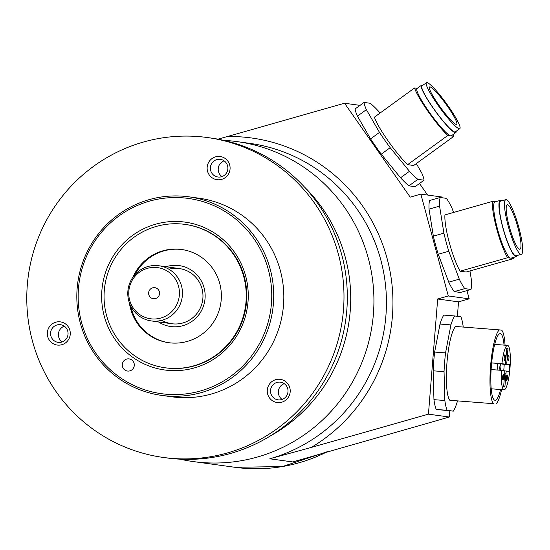 <?xml version="1.0" encoding="UTF-8"?>
<svg xmlns="http://www.w3.org/2000/svg" width="550" height="550" viewBox="0 0 550 550"><rect width="100%" height="100%" fill="white"/><g stroke="black" fill="none" stroke-linecap="round" stroke-linejoin="round"><path stroke-width="0.82" d="M223.919 140.394A161.466 158.551 97.8 0 1 237.298 141.646A161.466 158.551 97.8 0 1 373.601 290.448A161.466 158.551 97.8 0 1 257.262 457.071A161.466 158.551 97.8 0 1 193.339 461.581A161.466 158.551 97.8 0 1 180.118 459.174M237.298 141.646L249.81 143.371A161.466 158.551 97.8 0 1 386.114 292.167A161.466 158.551 97.8 0 1 269.782 458.789L311.341 447.418A167.035 164.024 -82.2 0 0 387.111 258.528A167.035 164.024 -82.2 0 0 227.446 136.51L217.965 139.171M227.446 136.51L344.554 103.242L360.037 105.373M344.554 103.242L410.197 197.141L420.846 194.116L448.326 295.969L437.676 298.994L428.443 414.157L449.309 417.024L292.724 461.938A161.466 158.551 -82.2 0 0 297.165 460.611M449.309 417.024L449.797 410.871M457.38 316.319L458.535 301.861L469.184 298.836L466.964 290.599M420.846 194.116L441.705 196.982L441.904 197.725M427.584 195.044L419.506 183.487M428.443 414.157L311.341 447.425M416.316 163.584L421.733 172.982A50.112 6.896 -126 0 1 424.029 180.201L415.106 186.684L408.932 185.838A50.112 6.896 -126 0 1 400.544 177.781L381.253 154.172A50.112 6.896 -126 0 1 370.569 138.896L357.452 116.139A50.112 6.896 -126 0 1 355.156 108.914L364.079 102.431L370.253 103.283A50.112 6.896 -126 0 1 378.641 111.341L380.05 113.059M448.326 295.969L469.184 298.836M469.975 270.964L471.549 280.837A50.112 8.704 -105.9 0 1 470.944 289.465L460.391 292.462L454.224 291.617A50.112 8.704 -105.9 0 1 448.731 282.15L438.233 254.258A50.112 8.704 -105.9 0 1 433.352 236.156L429.027 209.117A50.112 8.704 -105.9 0 1 429.632 200.489L440.186 197.491L446.353 198.337A50.112 8.704 -105.9 0 1 451.846 207.804L453.599 212.458M437.676 298.994L458.535 301.861M457.346 401.019L457.126 402.194A50.112 9.46 -85.5 0 1 453.324 411.146L436.246 409.447A50.112 9.46 -85.5 0 1 433.95 399.658L433.146 370.803A50.112 9.46 -85.5 0 1 434.644 352.062L440.007 324.053A50.112 9.46 -85.5 0 1 443.809 315.102L454.712 315.954A50.112 9.46 -85.5 0 0 450.911 324.906L440.007 324.053M433.95 399.658L444.854 400.51L444.043 371.656L433.146 370.803M434.644 352.062L445.548 352.914A50.112 9.46 94.5 0 0 444.043 371.656M445.548 352.914L450.911 324.906M463.196 327.058L463.183 326.59A50.112 9.46 -85.5 0 0 460.886 316.8L454.712 315.954M444.854 400.51A50.112 9.46 -85.5 0 0 447.15 410.3L453.324 411.146M449.852 400.29A37.586 7.095 -85.5 0 1 446.978 362.581A37.586 7.095 -85.5 0 1 455.771 326.48L499.379 329.883A37.586 7.095 94.5 0 0 490.586 365.984A37.586 7.095 94.5 0 0 493.46 403.693L449.852 400.29L493.46 403.693M447.15 410.3L436.246 409.447M499.379 329.883L501.793 330.213A37.586 7.095 94.5 0 1 505.058 345.194M495.873 404.023A37.586 7.095 94.5 0 0 501.593 389.606M504.047 345.118A33.406 6.304 94.5 0 0 500.225 333.651A33.406 6.304 94.5 0 0 491.37 366.094A33.406 6.304 94.5 0 0 495.027 400.263A33.406 6.304 94.5 0 0 500.582 389.524M491.123 369.552L501.414 370.356A22.268 4.208 94.5 0 0 504.068 389.799A22.268 4.208 94.5 0 0 509.994 367.922A22.268 4.208 94.5 0 0 507.533 345.386A22.268 4.208 94.5 0 0 501.944 363.694L491.652 362.89M501.944 363.694L505.024 364.121A2.228 0.419 -85.5 0 1 505.024 364.121L497.283 363.378A3.341 0.633 94.5 0 1 497.661 366.499A3.341 0.633 94.5 0 1 496.863 369.999M501.414 370.356L504.494 370.783A2.228 0.419 -85.5 0 1 504.735 373.058L503.642 386.643A19.491 3.678 94.5 0 0 504.288 387.021A19.491 3.678 94.5 0 0 504.893 386.815L505.986 373.23A2.228 0.419 -85.5 0 1 506.578 371.064L509.135 371.415A19.491 3.678 94.5 0 0 509.664 364.76L507.114 364.409A2.228 0.419 -85.5 0 1 506.873 362.127L507.966 348.542A19.491 3.678 94.5 0 0 507.32 348.164A19.491 3.678 94.5 0 0 506.708 348.37L505.622 361.955A2.228 0.419 -85.5 0 1 505.031 364.121L499.579 363.694A2.228 0.419 94.5 0 0 499.586 363.694M507.086 374.88A2.784 0.522 94.5 0 0 507.079 374.88A2.784 0.522 94.5 0 0 506.337 377.603A2.784 0.522 94.5 0 0 506.639 380.428A2.784 0.522 94.5 0 0 506.646 380.435A2.784 0.522 94.5 0 0 507.382 377.712A2.784 0.522 94.5 0 0 507.086 374.88M503.394 374.378A2.784 0.522 94.5 0 0 503.388 374.371A2.784 0.522 94.5 0 0 502.652 377.094A2.784 0.522 94.5 0 0 502.947 379.926A2.784 0.522 94.5 0 0 502.954 379.926A2.784 0.522 94.5 0 0 503.697 377.204A2.784 0.522 94.5 0 0 503.394 374.378M504.969 354.757A2.784 0.522 94.5 0 0 504.962 354.75A2.784 0.522 94.5 0 0 504.226 357.473A2.784 0.522 94.5 0 0 504.522 360.305A2.784 0.522 94.5 0 0 504.529 360.305A2.784 0.522 94.5 0 0 505.271 357.582A2.784 0.522 94.5 0 0 504.969 354.757M508.654 355.259A2.784 0.522 94.5 0 0 508.647 355.259A2.784 0.522 94.5 0 0 507.911 357.981A2.784 0.522 94.5 0 0 508.214 360.807A2.784 0.522 94.5 0 0 508.214 360.814A2.784 0.522 94.5 0 0 508.956 358.091A2.784 0.522 94.5 0 0 508.654 355.259M501.538 363.846A2.228 0.419 94.5 0 0 501.662 363.983L504.212 364.334A19.491 3.678 -85.5 0 1 503.717 370.672M500.576 364.396A2.784 0.522 94.5 0 0 500.569 364.389A2.784 0.522 94.5 0 0 499.826 367.111A2.784 0.522 94.5 0 0 500.129 369.944A2.784 0.522 94.5 0 0 500.136 369.944A2.784 0.522 94.5 0 0 500.878 367.221A2.784 0.522 94.5 0 0 500.576 364.396M503.717 386.726L504.893 386.815M504.212 364.334L509.664 364.76M507.966 348.542L506.708 348.446M448.731 282.15L459.284 279.153L448.786 251.261L438.233 254.258M433.352 236.156L443.898 233.159A50.112 8.704 74.1 0 0 448.786 251.261M443.898 233.159L439.574 206.119L429.027 209.117M439.574 206.119A50.112 8.704 -105.9 0 1 440.186 197.491M470.944 289.465L464.771 288.619L454.224 291.617M464.771 288.619A50.112 8.704 -105.9 0 1 459.284 279.153M460.13 271.205A33.406 5.802 -105.9 0 1 449.309 242.619A33.406 5.802 -105.9 0 1 444.943 214.919L492.415 201.438A33.406 5.802 74.1 0 0 496.774 229.137A33.406 5.802 74.1 0 0 507.602 257.723L460.13 271.205L466.187 272.037L513.659 258.555A33.406 5.802 74.1 0 0 513.727 257.345M492.415 201.438L495.234 201.822M513.659 258.555L507.602 257.723M500.321 200.379L495.048 201.877A29.233 5.074 74.1 0 0 497.558 229.24A29.233 5.074 74.1 0 0 510.627 258.136A29.233 5.074 74.1 0 0 511.026 258.115L516.299 256.616A29.233 5.074 -105.9 0 1 502.831 227.741A29.233 5.074 -105.9 0 1 500.321 200.379A29.233 5.074 -105.9 0 1 501.71 200.853M517.227 255.482A29.233 5.074 -105.9 0 1 516.299 256.616M505.828 199.684L500.548 201.183A28.394 4.929 74.1 0 0 502.989 227.762A28.394 4.929 74.1 0 0 516.072 255.812L521.345 254.313A28.394 4.929 -105.9 0 1 508.262 226.263A28.394 4.929 -105.9 0 1 505.828 199.684A28.394 4.929 -105.9 0 1 518.904 227.728A28.394 4.929 -105.9 0 1 521.345 254.313M517.914 227.59A23.107 4.015 74.1 0 0 507.272 204.772A23.107 4.015 74.1 0 0 509.259 226.401A23.107 4.015 74.1 0 0 519.901 249.226A23.107 4.015 74.1 0 0 517.914 227.59M400.544 177.781L409.468 171.297L390.177 147.689L381.253 154.172M370.569 138.896L379.493 132.412A50.112 6.896 54 0 0 390.177 147.689M379.493 132.412L366.376 109.656L357.452 116.139M366.376 109.656A50.112 6.896 -126 0 1 364.079 102.431M424.029 180.201L417.856 179.355L408.932 185.838M417.856 179.355A50.112 6.896 -126 0 1 409.468 171.297M407.632 164.656A33.406 4.599 -126 0 1 387.798 140.456A33.406 4.599 -126 0 1 374.419 117.15L414.576 87.972A33.406 4.599 54 0 0 427.955 111.286A33.406 4.599 54 0 0 447.789 135.486L407.632 164.656L413.689 165.488L453.846 136.317A33.406 4.599 54 0 0 453.193 134.489M414.576 87.972L417.244 88.344M453.846 136.317L447.789 135.486M421.493 85.257L417.031 88.495A29.233 4.022 54 0 0 428.732 111.396A29.233 4.022 54 0 0 450.814 135.898A29.233 4.022 54 0 0 451.392 135.795L455.854 132.557A29.233 4.022 -126 0 1 433.194 108.151A29.233 4.022 -126 0 1 421.493 85.257A29.233 4.022 -126 0 1 422.757 85.367M456.136 131.319A29.233 4.022 -126 0 1 455.854 132.557M426.442 82.692L421.981 85.931A28.394 3.905 54 0 0 433.352 108.171A28.394 3.905 54 0 0 455.359 131.876L459.821 128.638A28.394 3.905 -126 0 1 437.814 104.933A28.394 3.905 -126 0 1 426.442 82.692A28.394 3.905 -126 0 1 448.456 106.397A28.394 3.905 -126 0 1 459.821 128.638M447.459 106.26A23.107 3.183 54 0 0 429.55 86.969A23.107 3.183 54 0 0 438.804 105.071A23.107 3.183 54 0 0 456.713 124.355A23.107 3.183 54 0 0 447.459 106.26M270.366 435.93A155.897 153.086 -82.2 0 0 304.556 187.117M163.405 457.462L166.739 457.923A161.466 158.551 -82.2 0 0 319.172 389.118A161.466 158.551 -82.2 0 0 210.698 137.995L207.364 137.534A161.466 158.551 97.8 0 1 315.837 388.658A161.466 158.551 97.8 0 1 163.405 457.462A161.466 158.551 97.8 0 1 54.924 206.346A161.466 158.551 97.8 0 1 207.364 137.534M161.624 395.395L171.738 396.791A100.224 98.416 -82.2 0 0 255.399 367.579A100.224 98.416 -82.2 0 0 278.637 264.935A100.224 98.416 -82.2 0 0 199.024 198.213L188.904 196.824A100.224 98.416 97.8 0 1 268.524 263.546A100.224 98.416 97.8 0 1 245.279 366.19A100.224 98.416 97.8 0 1 161.624 395.395A100.224 98.416 97.8 0 1 82.005 328.673A100.224 98.416 97.8 0 1 105.243 226.029A100.224 98.416 97.8 0 1 188.904 196.824M288.186 397.54A11.694 11.481 -82.2 0 0 285.271 381.288A11.694 11.481 -82.2 0 0 269.294 384.333A11.694 11.481 -82.2 0 0 272.209 400.586A11.694 11.481 -82.2 0 0 288.186 397.54M228.058 174.708A11.694 11.481 -82.2 0 0 225.149 158.455A11.694 11.481 -82.2 0 0 209.165 161.501A11.694 11.481 -82.2 0 0 212.08 177.746A11.694 11.481 -82.2 0 0 228.058 174.708M68.241 340.058A11.694 11.481 -82.2 0 0 65.326 323.812A11.694 11.481 -82.2 0 0 49.349 326.858A11.694 11.481 -82.2 0 0 52.257 343.104A11.694 11.481 -82.2 0 0 68.241 340.058M106.102 227.157A98.553 96.772 97.8 0 1 243.004 225.658A98.553 96.772 97.8 0 1 243.801 364.973A98.553 96.772 97.8 0 1 106.899 366.472A98.553 96.772 97.8 0 1 106.102 227.157M235.249 338.202A74.635 73.287 -82.2 0 0 216.652 234.492A74.635 73.287 -82.2 0 0 114.654 253.935A74.635 73.287 -82.2 0 0 133.251 357.638A74.635 73.287 -82.2 0 0 235.249 338.202M123.338 361.508A6.126 6.016 -82.2 0 0 124.864 370.019A6.126 6.016 -82.2 0 0 133.238 368.424A6.126 6.016 -82.2 0 0 131.711 359.913A6.126 6.016 -82.2 0 0 123.338 361.508M185.013 224.386L185.536 224.462A72.38 71.074 97.8 0 1 234.163 337.033A72.38 71.074 97.8 0 1 194.487 365.853A72.38 71.074 97.8 0 1 165.825 367.874L165.309 367.806A72.38 71.074 97.8 0 1 104.204 301.097A72.38 71.074 97.8 0 1 156.358 226.407A72.38 71.074 97.8 0 1 185.013 224.386A72.38 71.074 97.8 0 1 246.111 291.087A72.38 71.074 97.8 0 1 193.964 365.784A72.38 71.074 97.8 0 1 165.309 367.806M129.394 302.878A47.046 46.2 -82.2 0 0 168.754 342.705A47.046 46.2 -82.2 0 0 187.378 341.392A47.046 46.2 -82.2 0 0 221.279 292.841A47.046 46.2 -82.2 0 0 181.562 249.487A47.046 46.2 -82.2 0 0 162.938 250.8A47.046 46.2 -82.2 0 0 132.921 277.221M135.19 274.402A47.046 46.2 97.8 0 1 163.804 250.917A47.046 46.2 97.8 0 1 181.995 249.549M158.455 321.901A30.752 30.195 -82.2 0 0 182.937 325.676A30.752 30.195 -82.2 0 0 204.084 287.794A30.752 30.195 -82.2 0 0 166.959 266.461A30.752 30.195 -82.2 0 0 166.031 266.743M169.187 342.76A47.046 46.2 97.8 0 1 130.817 306.206M168.884 269.225A27.837 27.335 97.8 0 1 202.063 288.915A27.837 27.335 97.8 0 1 182.861 322.96A27.837 27.335 97.8 0 1 161.872 320.279M286.461 396.041A8.91 8.745 -82.2 0 0 280.472 382.181A8.91 8.745 -82.2 0 0 272.064 385.976A8.91 8.745 -82.2 0 0 278.046 399.836A8.91 8.745 -82.2 0 0 286.461 396.041M282.088 399.424A8.91 8.745 97.8 0 1 284.254 383.673M226.332 173.202A8.91 8.745 -82.2 0 0 220.351 159.349A8.91 8.745 -82.2 0 0 211.936 163.144A8.91 8.745 -82.2 0 0 217.924 177.004A8.91 8.745 -82.2 0 0 226.332 173.202M221.966 176.591A8.91 8.745 97.8 0 1 224.132 160.834M66.509 338.559A8.91 8.745 -82.2 0 0 60.528 324.706A8.91 8.745 -82.2 0 0 52.119 328.501A8.91 8.745 -82.2 0 0 58.101 342.354A8.91 8.745 -82.2 0 0 66.509 338.559M62.143 341.942A8.91 8.745 97.8 0 1 64.309 326.191M139.576 316.312A27.837 27.335 97.8 0 1 129.656 283.353A27.837 27.335 97.8 0 1 158.922 265.767A27.837 27.335 97.8 0 1 170.686 270.373A27.837 27.335 97.8 0 1 180.606 303.332A27.837 27.335 97.8 0 1 151.346 320.925A27.837 27.335 97.8 0 1 139.576 316.312M168.513 271.906A25.816 25.348 97.8 0 1 174.941 307.773A25.816 25.348 97.8 0 1 139.666 314.497A25.816 25.348 97.8 0 1 133.238 278.63A25.816 25.348 97.8 0 1 168.513 271.906M158.586 296.347A5.569 5.466 -82.2 0 0 157.204 288.606A5.569 5.466 -82.2 0 0 149.593 290.056A5.569 5.466 -82.2 0 0 150.982 297.791A5.569 5.466 -82.2 0 0 158.586 296.347M193.339 461.581L235.063 467.308A161.466 158.551 -82.2 0 0 327.36 451.674M269.782 458.789L292.724 461.938M491.652 362.938L497.283 363.378M505.986 373.23L504.728 373.127M504.618 370.913L506.571 371.064L504.618 370.913M507.114 364.409L501.662 363.983M505.615 362.031L506.873 362.127M235.063 467.308L282.425 466.558L327.525 451.626M507.533 345.386L494.67 344.382M504.068 389.799L491.205 388.795M158.922 265.767L179.417 268.579M151.346 320.925L171.841 323.737"/></g></svg>
